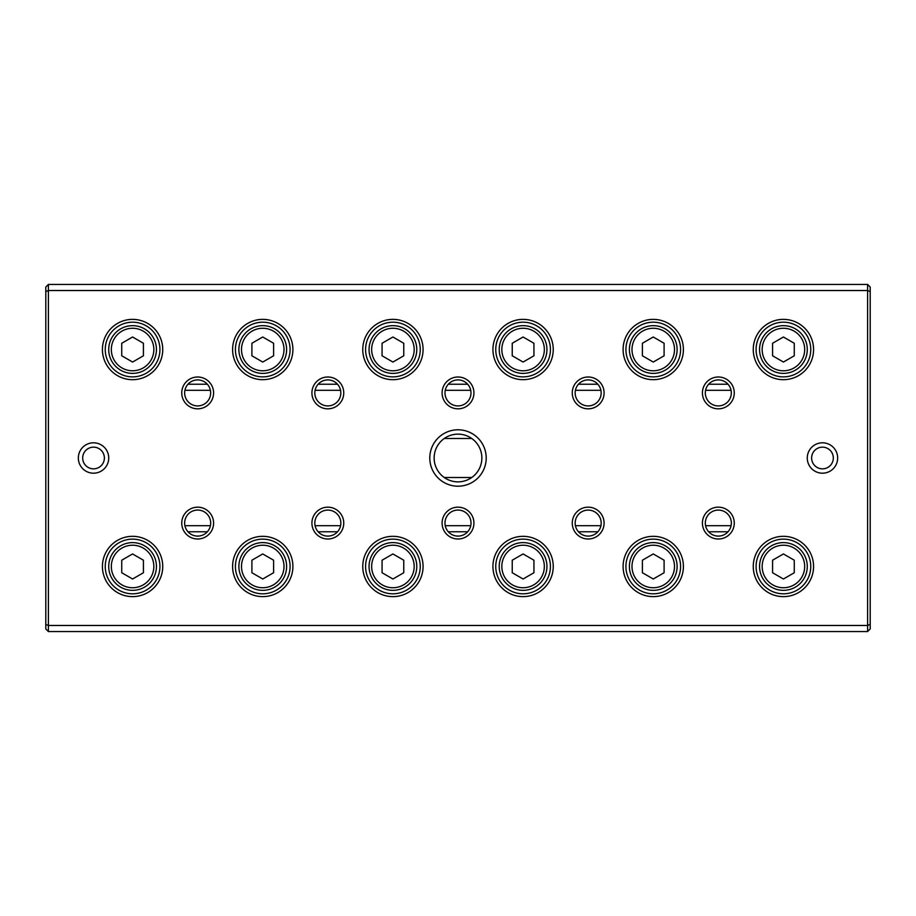 <?xml version="1.0" encoding="UTF-8"?>
<svg xmlns="http://www.w3.org/2000/svg" width="916" height="916" viewBox="0 0 916 916"><rect width="100%" height="100%" fill="white"/><g stroke="black" fill="none" stroke-linecap="round" stroke-linejoin="round"><path stroke-width="1.37" d="M187.963 384.239L207.371 384.239M318.127 384.239L337.535 384.239M448.302 384.239L467.698 384.239M578.465 384.239L597.873 384.239M708.629 384.239L728.037 384.239M731.094 390.308L705.583 390.308M600.919 390.308L575.42 390.308M470.755 390.308L445.245 390.308M340.58 390.308L315.081 390.308M210.417 390.308L184.906 390.308M184.906 525.692L210.417 525.692M315.081 525.692L340.58 525.692M445.245 525.692L470.755 525.692M575.42 525.692L600.919 525.692M705.583 525.692L731.094 525.692M728.037 531.761L708.629 531.761M597.873 531.761L578.465 531.761M467.698 531.761L448.302 531.761M337.535 531.761L318.127 531.761M207.371 531.761L187.963 531.761M867.601 631.559L48.399 631.559L48.399 625.479L867.601 625.479L867.601 290.521L48.399 290.521L48.399 625.479L45.8 624.403L45.8 287.04L48.399 284.441L867.601 284.441L870.2 287.04L870.2 628.96L867.601 631.559L867.601 625.479L870.2 624.403M429.799 458A28.201 28.201 0 0 1 472.106 433.577A28.201 28.201 0 0 1 472.106 482.423A28.201 28.201 0 0 1 429.799 458M837.659 458A15.183 15.183 0 0 0 814.874 444.844A15.183 15.183 0 0 0 814.874 471.156A15.183 15.183 0 0 0 837.659 458M78.341 458A15.183 15.183 0 0 1 101.126 444.844A15.183 15.183 0 0 1 101.126 471.156A15.183 15.183 0 0 1 78.341 458M702.423 523.082A15.904 15.904 0 0 1 726.296 509.307A15.904 15.904 0 0 1 726.296 536.868A15.904 15.904 0 0 1 702.423 523.082M702.423 392.918A15.904 15.904 0 0 1 726.296 379.132A15.904 15.904 0 0 1 726.296 406.693A15.904 15.904 0 0 1 702.423 392.918M572.26 523.082A15.904 15.904 0 0 1 596.121 509.307A15.904 15.904 0 0 1 596.121 536.868A15.904 15.904 0 0 1 572.26 523.082M572.26 392.918A15.904 15.904 0 0 1 596.121 379.132A15.904 15.904 0 0 1 596.121 406.693A15.904 15.904 0 0 1 572.26 392.918M442.096 523.082A15.904 15.904 0 0 1 465.958 509.307A15.904 15.904 0 0 1 465.958 536.868A15.904 15.904 0 0 1 442.096 523.082M442.096 392.918A15.904 15.904 0 0 1 465.958 379.132A15.904 15.904 0 0 1 465.958 406.693A15.904 15.904 0 0 1 442.096 392.918M311.921 523.082A15.904 15.904 0 0 1 335.783 509.307A15.904 15.904 0 0 1 335.783 536.868A15.904 15.904 0 0 1 311.921 523.082M311.921 392.918A15.904 15.904 0 0 1 335.783 379.132A15.904 15.904 0 0 1 335.783 406.693A15.904 15.904 0 0 1 311.921 392.918M181.757 523.082A15.904 15.904 0 0 1 205.619 509.307A15.904 15.904 0 0 1 205.619 536.868A15.904 15.904 0 0 1 181.757 523.082M181.757 392.918A15.904 15.904 0 0 1 205.619 379.132A15.904 15.904 0 0 1 205.619 406.693A15.904 15.904 0 0 1 181.757 392.918M753.261 566.477A30.159 30.159 0 0 1 798.5 540.36A30.159 30.159 0 0 1 798.5 592.595A30.159 30.159 0 0 1 753.261 566.477M753.261 349.523A30.159 30.159 0 0 1 798.5 323.405A30.159 30.159 0 0 1 798.5 375.64A30.159 30.159 0 0 1 753.261 349.523M623.098 566.477A30.159 30.159 0 0 1 668.325 540.36A30.159 30.159 0 0 1 668.325 592.595A30.159 30.159 0 0 1 623.098 566.477M623.098 349.523A30.159 30.159 0 0 1 668.325 323.405A30.159 30.159 0 0 1 668.325 375.64A30.159 30.159 0 0 1 623.098 349.523M492.934 566.477A30.159 30.159 0 0 1 538.161 540.36A30.159 30.159 0 0 1 538.161 592.595A30.159 30.159 0 0 1 492.934 566.477M492.934 349.523A30.159 30.159 0 0 1 538.161 323.405A30.159 30.159 0 0 1 538.161 375.64A30.159 30.159 0 0 1 492.934 349.523M362.759 566.477A30.159 30.159 0 0 1 407.998 540.36A30.159 30.159 0 0 1 407.998 592.595A30.159 30.159 0 0 1 362.759 566.477M362.759 349.523A30.159 30.159 0 0 1 407.998 323.405A30.159 30.159 0 0 1 407.998 375.64A30.159 30.159 0 0 1 362.759 349.523M232.595 566.477A30.159 30.159 0 0 1 277.823 540.36A30.159 30.159 0 0 1 277.823 592.595A30.159 30.159 0 0 1 232.595 566.477M232.595 349.523A30.159 30.159 0 0 1 277.823 323.405A30.159 30.159 0 0 1 277.823 375.64A30.159 30.159 0 0 1 232.595 349.523M102.42 566.477A30.159 30.159 0 0 1 147.659 540.36A30.159 30.159 0 0 1 147.659 592.595A30.159 30.159 0 0 1 102.42 566.477M102.42 349.523A30.159 30.159 0 0 1 147.659 323.405A30.159 30.159 0 0 1 147.659 375.64A30.159 30.159 0 0 1 102.42 349.523M48.399 631.559L45.8 628.96L45.8 624.403M105.248 349.523A27.331 27.331 0 0 1 146.251 325.856A27.331 27.331 0 0 1 146.251 373.201A27.331 27.331 0 0 1 105.248 349.523M153.842 349.523A21.263 21.263 0 0 0 121.954 331.111A21.263 21.263 0 0 0 121.954 367.934A21.263 21.263 0 0 0 153.842 349.523M121.736 343.26L121.736 355.786L132.58 362.049L143.423 355.786L143.423 343.26L132.58 336.996L121.736 343.26M156.441 349.523A23.862 23.862 0 0 1 120.649 370.19A23.862 23.862 0 0 1 120.649 328.855A23.862 23.862 0 0 1 156.441 349.523M105.248 566.477A27.331 27.331 0 0 1 146.251 542.799A27.331 27.331 0 0 1 146.251 590.144A27.331 27.331 0 0 1 105.248 566.477M235.412 349.523A27.331 27.331 0 0 1 276.414 325.856A27.331 27.331 0 0 1 276.414 373.201A27.331 27.331 0 0 1 235.412 349.523M235.412 566.477A27.331 27.331 0 0 1 276.414 542.799A27.331 27.331 0 0 1 276.414 590.144A27.331 27.331 0 0 1 235.412 566.477M365.576 349.523A27.331 27.331 0 0 1 406.578 325.856A27.331 27.331 0 0 1 406.578 373.201A27.331 27.331 0 0 1 365.576 349.523M365.576 566.477A27.331 27.331 0 0 1 406.578 542.799A27.331 27.331 0 0 1 406.578 590.144A27.331 27.331 0 0 1 365.576 566.477M495.751 349.523A27.331 27.331 0 0 1 536.753 325.856A27.331 27.331 0 0 1 536.753 373.201A27.331 27.331 0 0 1 495.751 349.523M495.751 566.477A27.331 27.331 0 0 1 536.753 542.799A27.331 27.331 0 0 1 536.753 590.144A27.331 27.331 0 0 1 495.751 566.477M625.914 349.523A27.331 27.331 0 0 1 666.917 325.856A27.331 27.331 0 0 1 666.917 373.201A27.331 27.331 0 0 1 625.914 349.523M625.914 566.477A27.331 27.331 0 0 1 666.917 542.799A27.331 27.331 0 0 1 666.917 590.144A27.331 27.331 0 0 1 625.914 566.477M756.089 349.523A27.331 27.331 0 0 1 797.092 325.856A27.331 27.331 0 0 1 797.092 373.201A27.331 27.331 0 0 1 756.089 349.523M756.089 566.477A27.331 27.331 0 0 1 797.092 542.799A27.331 27.331 0 0 1 797.092 590.144A27.331 27.331 0 0 1 756.089 566.477M153.842 566.477A21.263 21.263 0 0 0 121.954 548.066A21.263 21.263 0 0 0 121.954 584.889A21.263 21.263 0 0 0 153.842 566.477M121.736 560.214L121.736 572.74L132.58 579.004L143.423 572.74L143.423 560.214L132.58 553.951L121.736 560.214M156.441 566.477A23.862 23.862 0 0 1 120.649 587.145A23.862 23.862 0 0 1 120.649 545.81A23.862 23.862 0 0 1 156.441 566.477M284.006 349.523A21.263 21.263 0 0 0 252.118 331.111A21.263 21.263 0 0 0 252.118 367.934A21.263 21.263 0 0 0 284.006 349.523M251.9 343.26L251.9 355.786L262.743 362.049L273.598 355.786L273.598 343.26L262.743 336.996L251.9 343.26M286.616 349.523A23.862 23.862 0 0 1 250.812 370.19A23.862 23.862 0 0 1 250.812 328.855A23.862 23.862 0 0 1 286.616 349.523M284.006 566.477A21.263 21.263 0 0 0 252.118 548.066A21.263 21.263 0 0 0 252.118 584.889A21.263 21.263 0 0 0 284.006 566.477M251.9 560.214L251.9 572.74L262.743 579.004L273.598 572.74L273.598 560.214L262.743 553.951L251.9 560.214M286.616 566.477A23.862 23.862 0 0 1 250.812 587.145A23.862 23.862 0 0 1 250.812 545.81A23.862 23.862 0 0 1 286.616 566.477M414.181 349.523A21.263 21.263 0 0 0 382.281 331.111A21.263 21.263 0 0 0 382.281 367.934A21.263 21.263 0 0 0 414.181 349.523M382.064 343.26L382.064 355.786L392.918 362.049L403.761 355.786L403.761 343.26L392.918 336.996L382.064 343.26M416.78 349.523A23.862 23.862 0 0 1 380.987 370.19A23.862 23.862 0 0 1 380.987 328.855A23.862 23.862 0 0 1 416.78 349.523M414.181 566.477A21.263 21.263 0 0 0 382.281 548.066A21.263 21.263 0 0 0 382.281 584.889A21.263 21.263 0 0 0 414.181 566.477M382.064 560.214L382.064 572.74L392.918 579.004L403.761 572.74L403.761 560.214L392.918 553.951L382.064 560.214M416.78 566.477A23.862 23.862 0 0 1 380.987 587.145A23.862 23.862 0 0 1 380.987 545.81A23.862 23.862 0 0 1 416.78 566.477M544.344 349.523A21.263 21.263 0 0 0 512.456 331.111A21.263 21.263 0 0 0 512.456 367.934A21.263 21.263 0 0 0 544.344 349.523M512.239 343.26L512.239 355.786L523.082 362.049L533.936 355.786L533.936 343.26L523.082 336.996L512.239 343.26M546.944 349.523A23.862 23.862 0 0 1 511.151 370.19A23.862 23.862 0 0 1 511.151 328.855A23.862 23.862 0 0 1 546.944 349.523M544.344 566.477A21.263 21.263 0 0 0 512.456 548.066A21.263 21.263 0 0 0 512.456 584.889A21.263 21.263 0 0 0 544.344 566.477M512.239 560.214L512.239 572.74L523.082 579.004L533.936 572.74L533.936 560.214L523.082 553.951L512.239 560.214M546.944 566.477A23.862 23.862 0 0 1 511.151 587.145A23.862 23.862 0 0 1 511.151 545.81A23.862 23.862 0 0 1 546.944 566.477M674.508 349.523A21.263 21.263 0 0 0 642.62 331.111A21.263 21.263 0 0 0 642.62 367.934A21.263 21.263 0 0 0 674.508 349.523M642.402 343.26L642.402 355.786L653.257 362.049L664.1 355.786L664.1 343.26L653.257 336.996L642.402 343.26M677.119 349.523A23.862 23.862 0 0 1 641.326 370.19A23.862 23.862 0 0 1 641.326 328.855A23.862 23.862 0 0 1 677.119 349.523M674.508 566.477A21.263 21.263 0 0 0 642.62 548.066A21.263 21.263 0 0 0 642.62 584.889A21.263 21.263 0 0 0 674.508 566.477M642.402 560.214L642.402 572.74L653.257 579.004L664.1 572.74L664.1 560.214L653.257 553.951L642.402 560.214M677.119 566.477A23.862 23.862 0 0 1 641.326 587.145A23.862 23.862 0 0 1 641.326 545.81A23.862 23.862 0 0 1 677.119 566.477M804.683 349.523A21.263 21.263 0 0 0 772.795 331.111A21.263 21.263 0 0 0 772.795 367.934A21.263 21.263 0 0 0 804.683 349.523M772.577 343.26L772.577 355.786L783.42 362.049L794.264 355.786L794.264 343.26L783.42 336.996L772.577 343.26M807.282 349.523A23.862 23.862 0 0 1 771.49 370.19A23.862 23.862 0 0 1 771.49 328.855A23.862 23.862 0 0 1 807.282 349.523M804.683 566.477A21.263 21.263 0 0 0 772.795 548.066A21.263 21.263 0 0 0 772.795 584.889A21.263 21.263 0 0 0 804.683 566.477M772.577 560.214L772.577 572.74L783.42 579.004L794.264 572.74L794.264 560.214L783.42 553.951L772.577 560.214M807.282 566.477A23.862 23.862 0 0 1 771.49 587.145A23.862 23.862 0 0 1 771.49 545.81A23.862 23.862 0 0 1 807.282 566.477M184.643 392.918A13.019 13.019 0 0 1 204.154 381.64A13.019 13.019 0 0 1 195.406 405.731A13.019 13.019 0 0 1 184.643 392.918M184.643 523.082A13.019 13.019 0 0 1 209.901 518.639A13.019 13.019 0 0 1 204.154 534.36A13.019 13.019 0 0 1 184.643 523.082M314.818 392.918A13.019 13.019 0 0 1 334.329 381.64A13.019 13.019 0 0 1 325.581 405.731A13.019 13.019 0 0 1 314.818 392.918M314.818 523.082A13.019 13.019 0 0 1 340.065 518.639A13.019 13.019 0 0 1 334.329 534.36A13.019 13.019 0 0 1 314.818 523.082M444.981 392.918A13.019 13.019 0 0 1 464.492 381.64A13.019 13.019 0 0 1 455.744 405.731A13.019 13.019 0 0 1 444.981 392.918M444.981 523.082A13.019 13.019 0 0 1 470.24 518.639A13.019 13.019 0 0 1 464.492 534.36A13.019 13.019 0 0 1 444.981 523.082M575.156 392.918A13.019 13.019 0 0 1 594.667 381.64A13.019 13.019 0 0 1 585.908 405.731A13.019 13.019 0 0 1 575.156 392.918M575.156 523.082A13.019 13.019 0 0 1 600.404 518.639A13.019 13.019 0 0 1 594.667 534.36A13.019 13.019 0 0 1 575.156 523.082M705.32 392.918A13.019 13.019 0 0 1 724.831 381.64A13.019 13.019 0 0 1 716.083 405.731A13.019 13.019 0 0 1 705.32 392.918M705.32 523.082A13.019 13.019 0 0 1 730.567 518.639A13.019 13.019 0 0 1 724.831 534.36A13.019 13.019 0 0 1 705.32 523.082M82.68 458A10.843 10.843 0 0 1 93.524 447.157A10.843 10.843 0 0 1 104.378 458A10.843 10.843 0 0 1 93.524 468.843A10.843 10.843 0 0 1 82.68 458M833.32 458A10.843 10.843 0 0 0 817.049 448.611A10.843 10.843 0 0 0 817.049 467.389A10.843 10.843 0 0 0 833.32 458M870.2 291.597L867.601 290.521L867.601 284.441M48.399 284.441L48.399 290.521L45.8 291.597M434.138 458A23.862 23.862 0 0 1 458 434.138A23.862 23.862 0 0 1 481.862 458A23.862 23.862 0 0 1 458 481.862A23.862 23.862 0 0 1 434.138 458M471.717 438.478L444.283 438.478M471.717 477.522L444.283 477.522"/></g></svg>
